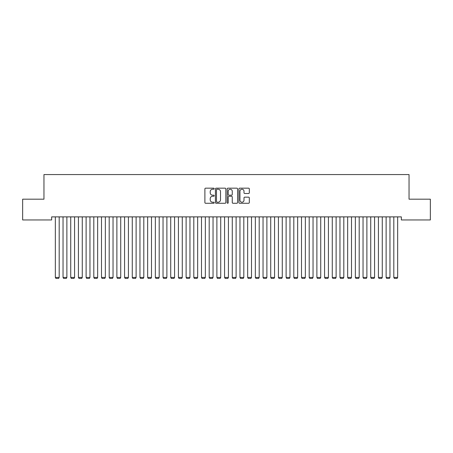 <?xml version="1.0" encoding="UTF-8"?>
<svg xmlns="http://www.w3.org/2000/svg" width="453" height="453" viewBox="0 0 453 453"><rect width="100%" height="100%" fill="white"/><g stroke="black" fill="none" stroke-linecap="round" stroke-linejoin="round"><path stroke-width="0.68" d="M214.19 188.703A0.527 0.527 0 0 0 213.663 188.171L205.639 188.171A0.753 0.753 0 0 0 204.886 188.929L204.886 202.519A0.753 0.753 0 0 0 205.639 203.272L213.663 203.272A0.527 0.527 0 0 0 214.19 202.746A0.527 0.527 0 0 0 213.663 202.214L212.627 202.214A2.418 2.418 0 0 1 210.209 199.801L210.209 198.669A2.418 2.418 0 0 1 212.627 196.251L213.663 196.251A0.527 0.527 0 0 0 214.19 195.724A0.527 0.527 0 0 0 213.663 195.192L212.627 195.192A2.418 2.418 0 0 1 210.209 192.78L210.209 191.647A2.418 2.418 0 0 1 212.627 189.229L213.663 189.229A0.527 0.527 0 0 0 214.19 188.703M248.567 193.493A0.753 0.753 0 0 0 249.32 192.74L249.32 188.929A0.753 0.753 0 0 0 248.567 188.171L239.66 188.171A0.753 0.753 0 0 0 238.901 188.929L238.901 202.519A0.753 0.753 0 0 0 239.66 203.272L248.567 203.272A0.753 0.753 0 0 0 249.32 202.519L249.32 197.91A0.753 0.753 0 0 0 248.567 197.157L244.756 197.157A0.753 0.753 0 0 0 243.997 197.91L243.997 200.198A2.022 2.022 0 0 1 241.981 202.214A2.022 2.022 0 0 1 239.96 200.198L239.96 191.251A2.022 2.022 0 0 1 241.981 189.229A2.022 2.022 0 0 1 243.997 191.251L243.997 192.74A0.753 0.753 0 0 0 244.756 193.493L248.567 193.493M401.347 216.879L51.653 216.879L51.653 219.954L22.65 219.954L22.65 199.184L43.958 199.184L43.958 174.569L409.042 174.569L409.042 199.184L430.35 199.184L430.35 219.954L401.347 219.954L401.347 216.879M225.837 188.929A0.753 0.753 0 0 0 225.084 188.171L216.177 188.171A0.753 0.753 0 0 0 215.418 188.929L215.418 202.519A0.753 0.753 0 0 0 216.177 203.272L225.084 203.272A0.753 0.753 0 0 0 225.837 202.519L225.837 188.929M227.916 188.171L236.823 188.171A0.753 0.753 0 0 1 237.582 188.929L237.582 202.519A0.753 0.753 0 0 1 236.823 203.272L233.012 203.272A0.753 0.753 0 0 1 232.259 202.519L232.259 197.004A0.753 0.753 0 0 0 231.5 196.251L228.975 196.251A0.753 0.753 0 0 0 228.216 197.004L228.216 202.746A0.527 0.527 0 0 1 227.689 203.272A0.527 0.527 0 0 1 227.163 202.746L227.163 188.929A0.753 0.753 0 0 1 227.916 188.171M217.004 189.229A0.527 0.527 0 0 0 216.477 189.756L216.477 201.687A0.527 0.527 0 0 0 217.004 202.214L218.103 202.214A2.418 2.418 0 0 0 220.515 199.801L220.515 191.647A2.418 2.418 0 0 0 218.103 189.229L217.004 189.229M232.259 191.285A2.022 2.022 0 0 0 230.237 189.269A2.022 2.022 0 0 0 228.216 191.285L228.216 194.439A0.753 0.753 0 0 0 228.975 195.192L231.5 195.192A0.753 0.753 0 0 0 232.259 194.439L232.259 191.285M59.19 216.879L59.19 277.434L55.345 277.434L55.345 216.879M59.19 277.434L58.613 278.431L55.917 278.431L55.345 277.434M66.88 216.879L66.88 277.434L63.035 277.434L63.035 216.879M66.88 277.434L66.302 278.431L63.613 278.431L63.035 277.434M74.575 216.879L74.575 277.434L70.73 277.434L70.73 216.879M74.575 277.434L73.998 278.431L71.302 278.431L70.73 277.434M82.265 216.879L82.265 277.434L78.42 277.434L78.42 216.879M82.265 277.434L81.687 278.431L78.998 278.431L78.42 277.434M89.96 216.879L89.96 277.434L86.115 277.434L86.115 216.879M89.96 277.434L89.383 278.431L86.687 278.431L86.115 277.434M97.65 216.879L97.65 277.434L93.805 277.434L93.805 216.879M97.65 277.434L97.072 278.431L94.383 278.431L93.805 277.434M105.345 216.879L105.345 277.434L101.5 277.434L101.5 216.879M105.345 277.434L104.768 278.431L102.072 278.431L101.5 277.434M113.035 216.879L113.035 277.434L109.19 277.434L109.19 216.879M113.035 277.434L112.457 278.431L109.768 278.431L109.19 277.434M120.73 216.879L120.73 277.434L116.885 277.434L116.885 216.879M120.73 277.434L120.153 278.431L117.457 278.431L116.885 277.434M128.42 216.879L128.42 277.434L124.575 277.434L124.575 216.879M128.42 277.434L127.842 278.431L125.153 278.431L124.575 277.434M136.115 216.879L136.115 277.434L132.265 277.434L132.265 216.879M136.115 277.434L135.538 278.431L132.842 278.431L132.265 277.434M143.805 216.879L143.805 277.434L139.96 277.434L139.96 216.879M143.805 277.434L143.227 278.431L140.538 278.431L139.96 277.434M151.5 216.879L151.5 277.434L147.65 277.434L147.65 216.879M151.5 277.434L150.923 278.431L148.227 278.431L147.65 277.434M159.19 216.879L159.19 277.434L155.345 277.434L155.345 216.879M159.19 277.434L158.612 278.431L155.923 278.431L155.345 277.434M166.885 216.879L166.885 277.434L163.035 277.434L163.035 216.879M166.885 277.434L166.308 278.431L163.612 278.431L163.035 277.434M174.575 216.879L174.575 277.434L170.73 277.434L170.73 216.879M174.575 277.434L173.997 278.431L171.308 278.431L170.73 277.434M182.27 216.879L182.27 277.434L178.42 277.434L178.42 216.879M182.27 277.434L181.693 278.431L178.997 278.431L178.42 277.434M189.96 216.879L189.96 277.434L186.115 277.434L186.115 216.879M189.96 277.434L189.382 278.431L186.693 278.431L186.115 277.434M197.655 216.879L197.655 277.434L193.805 277.434L193.805 216.879M197.655 277.434L197.078 278.431L194.382 278.431L193.805 277.434M205.345 216.879L205.345 277.434L201.5 277.434L201.5 216.879M205.345 277.434L204.767 278.431L202.078 278.431L201.5 277.434M213.04 216.879L213.04 277.434L209.19 277.434L209.19 216.879M213.04 277.434L212.463 278.431L209.767 278.431L209.19 277.434M220.73 216.879L220.73 277.434L216.885 277.434L216.885 216.879M220.73 277.434L220.152 278.431L217.463 278.431L216.885 277.434M228.425 216.879L228.425 277.434L224.575 277.434L224.575 216.879M228.425 277.434L227.848 278.431L225.152 278.431L224.575 277.434M236.115 216.879L236.115 277.434L232.27 277.434L232.27 216.879M236.115 277.434L235.537 278.431L232.848 278.431L232.27 277.434M243.81 216.879L243.81 277.434L239.96 277.434L239.96 216.879M243.81 277.434L243.233 278.431L240.537 278.431L239.96 277.434M251.5 216.879L251.5 277.434L247.655 277.434L247.655 216.879M251.5 277.434L250.922 278.431L248.233 278.431L247.655 277.434M259.195 216.879L259.195 277.434L255.345 277.434L255.345 216.879M259.195 277.434L258.618 278.431L255.922 278.431L255.345 277.434M266.885 216.879L266.885 277.434L263.04 277.434L263.04 216.879M266.885 277.434L266.307 278.431L263.618 278.431L263.04 277.434M274.58 216.879L274.58 277.434L270.73 277.434L270.73 216.879M274.58 277.434L274.003 278.431L271.307 278.431L270.73 277.434M282.27 216.879L282.27 277.434L278.425 277.434L278.425 216.879M282.27 277.434L281.692 278.431L279.003 278.431L278.425 277.434M289.965 216.879L289.965 277.434L286.115 277.434L286.115 216.879M289.965 277.434L289.388 278.431L286.692 278.431L286.115 277.434M297.655 216.879L297.655 277.434L293.81 277.434L293.81 216.879M297.655 277.434L297.077 278.431L294.388 278.431L293.81 277.434M305.35 216.879L305.35 277.434L301.5 277.434L301.5 216.879M305.35 277.434L304.773 278.431L302.077 278.431L301.5 277.434M313.04 216.879L313.04 277.434L309.195 277.434L309.195 216.879M313.04 277.434L312.462 278.431L309.773 278.431L309.195 277.434M320.735 216.879L320.735 277.434L316.885 277.434L316.885 216.879M320.735 277.434L320.158 278.431L317.462 278.431L316.885 277.434M328.425 216.879L328.425 277.434L324.58 277.434L324.58 216.879M328.425 277.434L327.847 278.431L325.158 278.431L324.58 277.434M336.115 216.879L336.115 277.434L332.27 277.434L332.27 216.879M336.115 277.434L335.543 278.431L332.847 278.431L332.27 277.434M343.81 216.879L343.81 277.434L339.965 277.434L339.965 216.879M343.81 277.434L343.232 278.431L340.543 278.431L339.965 277.434M351.5 216.879L351.5 277.434L347.655 277.434L347.655 216.879M351.5 277.434L350.928 278.431L348.232 278.431L347.655 277.434M359.195 216.879L359.195 277.434L355.35 277.434L355.35 216.879M359.195 277.434L358.617 278.431L355.928 278.431L355.35 277.434M366.885 216.879L366.885 277.434L363.04 277.434L363.04 216.879M366.885 277.434L366.313 278.431L363.617 278.431L363.04 277.434M374.58 216.879L374.58 277.434L370.735 277.434L370.735 216.879M374.58 277.434L374.002 278.431L371.313 278.431L370.735 277.434M382.27 216.879L382.27 277.434L378.425 277.434L378.425 216.879M382.27 277.434L381.698 278.431L379.002 278.431L378.425 277.434M389.965 216.879L389.965 277.434L386.12 277.434L386.12 216.879M389.965 277.434L389.387 278.431L386.698 278.431L386.12 277.434M397.655 216.879L397.655 277.434L393.81 277.434L393.81 216.879M397.655 277.434L397.083 278.431L394.387 278.431L393.81 277.434"/></g></svg>
